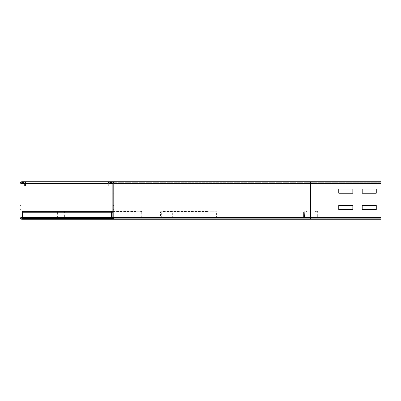 <?xml version="1.0" encoding="UTF-8"?>
<svg xmlns="http://www.w3.org/2000/svg" width="401" height="401" viewBox="0 0 401 401"><rect width="100%" height="100%" fill="white"/><g stroke="black" fill="none" stroke-linecap="round" stroke-linejoin="round"><path stroke-width="0.3" stroke-dasharray="2 1.5" d="M352.83 189.016L338.765 189.016L338.765 193.237L352.83 193.237L352.83 189.016L338.765 189.016L338.765 193.237L352.83 193.237L352.83 189.016M376.263 189.016L362.203 189.016L362.203 193.237L376.263 193.237L376.263 189.016L362.203 189.016L362.203 193.237L376.263 193.237L376.263 189.016M352.83 205.422L338.765 205.422L338.765 209.638L352.83 209.638L352.83 205.422L338.765 205.422L338.765 209.638L352.83 209.638L352.83 205.422M376.263 205.422L362.203 205.422L362.203 209.638L376.263 209.638L376.263 205.422L362.203 205.422L362.203 209.638L376.263 209.638L376.263 205.422M112.851 189.016L112.851 193.237L112.851 189.016L112.851 193.237L112.851 189.016L113.789 189.016L113.789 193.237L113.789 189.016L112.851 189.016L113.789 189.016L113.789 193.237L112.851 193.237L113.789 193.237L113.789 189.016L112.851 189.016M113.789 193.237L112.851 193.237L113.789 193.237M112.851 205.422L112.851 209.638L112.851 205.422L112.851 209.638L112.851 205.422L113.789 205.422L113.789 209.638L113.789 205.422L112.851 205.422L113.789 205.422L113.789 209.638L112.851 209.638L113.789 209.638L113.789 205.422L112.851 205.422M21.925 219.247L34.581 219.247L34.581 218.309L310.645 218.309L99.263 218.309L111.448 218.309L111.448 217.608L22.396 217.608L22.396 211.282L111.448 211.282L111.448 212.129L22.396 211.984L22.396 218.309L34.581 218.309L21.925 218.309A0.937 0.937 0 0 1 20.987 217.372L20.987 183.628A0.937 0.937 0 0 1 21.925 182.691L23.799 182.691A0.937 0.937 0 0 1 24.737 183.628L24.737 185.969L310.645 185.969L108.165 185.969L108.165 183.628A1.875 1.875 0 0 1 110.039 181.753L111.914 181.753A1.875 1.875 0 0 1 113.789 183.628L113.789 217.372A1.875 1.875 0 0 1 111.914 219.247L99.263 219.247L111.914 219.247L99.263 219.247L99.263 218.309L111.914 218.309A0.937 0.937 0 0 0 112.851 217.372L112.851 183.628A0.937 0.937 0 0 0 111.914 182.691L380.95 182.691L380.95 183.628L380.95 181.753L380.95 217.372L380.95 182.691L310.645 182.691L380.95 182.691L310.645 182.691L310.645 183.628L380.95 183.628L380.95 185.969L380.95 181.753L310.645 181.753L380.95 181.753L310.645 181.753L310.645 183.628L310.645 182.691L310.645 183.628L380.95 183.628L380.95 219.247L380.95 218.309L380.95 219.247L310.645 219.247L380.95 219.247L310.645 219.247L310.645 218.309L380.95 218.309L310.645 218.309L380.95 218.309L310.645 218.309L310.645 219.247L21.925 219.247A1.875 1.875 0 0 1 20.05 217.372L20.05 183.628A1.875 1.875 0 0 1 21.925 181.753L310.645 181.753L310.645 217.372L380.95 217.372L310.645 217.372L310.645 218.309L310.645 183.628L380.95 183.628L310.645 183.628L310.645 185.969L380.95 185.969L310.645 185.969L380.95 185.969L310.645 185.969L310.645 182.691L110.039 182.691A0.937 0.937 0 0 0 109.102 183.628L109.102 185.969L310.645 185.969L310.645 183.628L380.95 183.628L310.645 183.628L310.645 185.969L112.851 185.969M113.789 209.638L112.851 209.638L113.789 209.638M111.914 182.691L110.039 182.691M20.05 193.237L20.05 189.016L20.05 193.237L20.05 189.016L20.05 193.237L20.987 193.237L20.987 189.016L20.987 193.237L20.05 193.237L20.987 193.237L20.987 189.016L20.05 189.016L20.987 189.016L20.987 193.237L20.05 193.237M20.987 189.016L20.05 189.016L20.987 189.016M20.05 209.638L20.05 205.422L20.05 209.638L20.05 205.422L20.05 209.638L20.987 209.638L20.987 205.422L20.987 209.638L20.05 209.638L20.987 209.638L20.987 205.422L20.05 205.422L20.987 205.422L20.987 209.638L20.05 209.638M20.987 205.422L20.05 205.422L20.987 205.422M21.925 218.309L113.538 218.309M21.925 182.691L23.799 182.691M24.737 185.969L25.674 185.969L25.674 183.628A1.875 1.875 0 0 0 23.799 181.753L21.925 181.753M71.609 218.309L62.235 218.309L62.235 217.608L71.609 217.608L62.235 217.608L62.235 218.309L71.609 218.309L71.609 217.608L71.609 218.309M95.042 218.309L85.669 218.309L85.669 217.608L95.042 217.608L85.669 217.608L85.669 218.309L95.042 218.309L95.042 217.608L95.042 218.309M48.17 218.309L38.797 218.309L38.797 217.608L48.17 217.608L38.797 217.608L38.797 218.309L48.17 218.309L48.17 217.608L48.17 218.309M64.13 211.282L141.252 211.282L64.13 211.282A0.937 0.471 -90 0 1 64.165 211.282A0.937 0.471 -90 0 1 64.636 212.219L64.636 217.372A0.937 0.471 -90 0 1 64.165 218.309L58.075 218.309A0.937 0.471 -90 0 1 57.604 217.372L57.604 212.219A0.937 0.471 -90 0 1 58.075 211.282A0.937 0.471 -90 0 1 58.11 211.282L111.448 211.282L22.396 211.282L111.448 211.427L111.448 212.219L22.396 211.984L22.396 211.282L22.396 212.129L111.448 212.129L111.448 211.427L22.396 211.427L22.396 212.129L111.448 211.984L22.396 211.984L111.448 211.984L111.448 211.282L111.448 218.309L111.448 217.608L22.396 217.608L22.396 218.309L111.448 218.309M22.396 211.282L22.396 218.309M96.441 218.309L104.561 218.309L96.441 218.309L96.441 217.608L104.561 217.608L96.441 217.608M104.561 218.309L104.561 217.608M102.922 218.309L102.922 217.608M94.801 218.309L94.801 217.608M116.736 218.309L124.856 218.309L116.736 218.309L116.736 217.608L124.856 217.608L116.736 217.608M124.856 218.309L124.856 217.608M123.212 218.309L123.212 217.608M115.097 218.309L115.097 217.608M76.145 218.309L84.265 218.309L76.145 218.309L76.145 217.608L84.265 217.608L76.145 217.608M84.265 218.309L84.265 217.608M82.626 218.309L82.626 217.608M74.506 218.309L74.506 217.608M141.252 211.282A0.937 0.471 -90 0 1 141.287 211.282A0.937 0.471 -90 0 1 141.759 212.219L141.759 217.372A0.937 0.471 -90 0 1 141.287 218.309L141.287 217.608L64.165 217.608L64.165 218.309L141.287 218.309L135.197 218.309L135.197 211.984L57.955 212.219L58.075 217.608L64.165 217.608L64.155 211.984L141.287 211.984L141.287 217.608L58.075 217.608L58.075 218.309L135.197 218.309A0.937 0.471 -90 0 1 134.726 217.372L134.726 212.219A0.937 0.471 -90 0 1 135.197 211.282A0.937 0.471 -90 0 1 135.232 211.282L136.134 211.427L136.104 212.129M135.197 211.282L112.851 211.282L135.232 211.282L135.202 211.984L58.08 211.984L58.11 211.282L59.012 211.427L58.982 212.129M136.134 211.427L59.012 211.427M140.35 211.427L140.38 212.129M63.228 211.427L63.258 212.129M187.924 218.309L192.61 218.309L187.924 218.309L187.924 217.608L192.61 217.608L187.924 217.608M192.61 218.309L192.61 217.608M189.768 218.309L189.768 217.608M185.082 218.309L185.082 217.608M199.638 218.309L204.325 218.309L199.638 218.309L199.638 217.608L204.325 217.608L199.638 217.608M204.325 218.309L204.325 217.608M201.482 218.309L201.482 217.608M196.796 218.309L196.796 217.608M176.204 218.309L180.891 218.309L176.204 218.309L176.204 217.608L180.891 217.608L176.204 217.608M180.891 218.309L180.891 217.608M178.049 218.309L178.049 217.608M173.362 218.309L173.362 217.608M171.793 211.282L216.319 211.282L171.793 211.282A0.937 0.812 -90 0 1 172.671 212.219L172.671 217.372A0.937 0.812 -90 0 1 171.859 218.309L205.833 218.309L205.833 211.984L161.302 211.984L161.302 217.608L171.859 217.608L171.859 211.984L216.385 211.984L216.385 217.608L161.302 217.608L161.302 218.309A0.937 0.812 -90 0 1 160.49 217.372L160.49 212.219A0.937 0.812 -90 0 1 161.372 211.282L162.926 211.427L162.881 212.129M216.319 211.282A0.937 0.812 -90 0 1 217.197 212.219L217.197 217.372A0.937 0.812 -90 0 1 216.385 218.309L216.385 217.608L171.859 217.608L171.859 218.309L205.833 218.309A0.937 0.812 -90 0 1 205.021 217.372L205.021 212.219A0.937 0.812 -90 0 1 205.898 211.282L207.452 211.427L207.407 212.129M207.452 211.427L162.926 211.427M205.833 211.984L161.322 211.984L161.372 211.282L205.898 211.282L205.848 211.984L161.302 211.984M214.761 211.427L214.811 212.129M170.235 211.427L170.285 212.129M309.006 218.309L309.006 217.608L312.284 217.608L309.006 217.608L312.284 217.608L309.006 217.608L312.284 217.608L309.006 217.608L309.006 218.309L312.284 218.309L309.006 218.309L309.006 217.608L309.006 218.309L312.284 218.309L312.284 217.608L312.284 218.309L309.006 218.309L309.006 217.608L309.006 218.309L312.284 218.309L312.284 217.608L312.284 218.309L309.006 218.309M312.284 218.309L312.284 217.608L312.284 218.309M316.72 211.984L314.92 212.129L316.97 212.219L316.97 217.372L316.97 212.219L316.66 211.282L314.865 211.427L314.92 212.129L314.865 211.427L316.66 211.282L316.72 211.984M317.677 212.219A0.937 0.937 0 0 0 316.66 211.282A0.937 0.937 0 0 1 317.677 212.219L316.97 212.219L317.677 212.219L317.677 217.372L317.677 212.219M316.74 218.309A0.937 0.937 0 0 0 317.677 217.372L304.549 217.608L317.677 217.372A0.937 0.937 0 0 1 316.74 218.309L316.74 217.608L316.74 218.309L304.549 218.309L316.74 218.309M303.612 217.372A0.937 0.937 0 0 0 304.549 218.309L304.319 212.219L304.549 218.309A0.937 0.937 0 0 1 303.612 217.372L304.319 217.372L303.612 217.372L303.612 212.219L303.612 217.372M304.63 211.282A0.937 0.937 0 0 0 303.612 212.219L306.369 212.129L303.612 212.219A0.937 0.937 0 0 1 304.63 211.282L306.424 211.427L306.369 212.129L306.424 211.427L304.63 211.282M20.05 183.628L310.645 183.628L24.737 183.628L310.645 183.628L108.165 183.628L310.645 183.628L310.645 181.753M380.95 183.628L310.645 183.628L310.645 217.372L22.396 217.372L380.95 217.372M20.05 217.372L310.645 217.372L310.645 219.247M112.851 212.219L22.396 212.219M64.636 217.372L141.759 217.372L64.636 217.372M141.408 212.219L64.285 212.219L141.408 212.219M160.49 212.219L205.628 212.219L160.49 212.219M205.628 217.372L160.49 217.372L205.628 217.372M172.671 217.372L217.197 217.372L172.671 217.372M216.585 212.219L172.059 212.219L216.585 212.219M111.448 211.282L58.075 211.282M135.197 211.984L58.075 211.984M141.287 211.282L64.165 211.282M205.833 211.282L161.302 211.282M216.385 211.282L171.859 211.282"/><path stroke-width="0.6" d="M338.765 189.016L352.83 189.016L352.83 193.237L338.765 193.237L338.765 189.016L352.83 189.016L352.83 193.237L338.765 193.237L338.765 189.016M362.203 189.016L376.263 189.016L376.263 193.237L362.203 193.237L362.203 189.016L376.263 189.016L376.263 193.237L362.203 193.237L362.203 189.016M338.765 205.422L352.83 205.422L352.83 209.638L338.765 209.638L338.765 205.422L352.83 205.422L352.83 209.638L338.765 209.638L338.765 205.422M362.203 205.422L376.263 205.422L376.263 209.638L362.203 209.638L362.203 205.422L376.263 205.422L376.263 209.638L362.203 209.638L362.203 205.422M34.581 219.247L34.581 218.309L21.925 218.309A0.937 0.937 0 0 1 20.987 217.372L20.987 183.628A0.937 0.937 0 0 1 21.925 182.691L23.799 182.691A0.937 0.937 0 0 1 24.737 183.628L24.737 185.969L25.674 185.969L25.674 183.628A1.875 1.875 0 0 0 23.799 181.753L21.925 181.753A1.875 1.875 0 0 0 20.05 183.628L20.05 217.372A1.875 1.875 0 0 0 21.925 219.247L380.95 219.247L380.95 181.753L110.039 181.753A1.875 1.875 0 0 0 108.165 183.628L108.165 185.969L112.851 185.969M111.914 181.753A1.875 1.875 0 0 1 113.789 183.628L113.789 217.372A1.875 1.875 0 0 1 111.914 219.247L310.645 219.247L310.645 217.372L380.95 217.372M109.102 185.969L109.102 183.628A0.937 0.937 0 0 1 110.039 182.691L111.914 182.691A0.937 0.937 0 0 1 112.851 183.628L112.851 217.372A0.937 0.937 0 0 1 111.914 218.309L99.263 218.309L99.263 219.247M25.674 185.969L108.165 185.969M23.799 181.753L110.039 181.753M111.914 219.247L310.645 219.247M111.914 218.309L113.538 218.309M22.396 218.309L22.396 211.282L112.851 211.282L22.396 211.282M111.448 218.309L111.448 211.282M34.581 218.309L99.263 218.309M113.789 217.372L310.645 217.372L310.645 183.628L380.95 183.628M113.789 183.628L310.645 183.628L310.645 181.753M109.102 183.628L112.851 183.628M20.987 217.372L112.851 217.372M20.987 183.628L24.737 183.628M25.674 183.628L108.165 183.628M22.396 212.219L112.851 212.219"/></g></svg>
